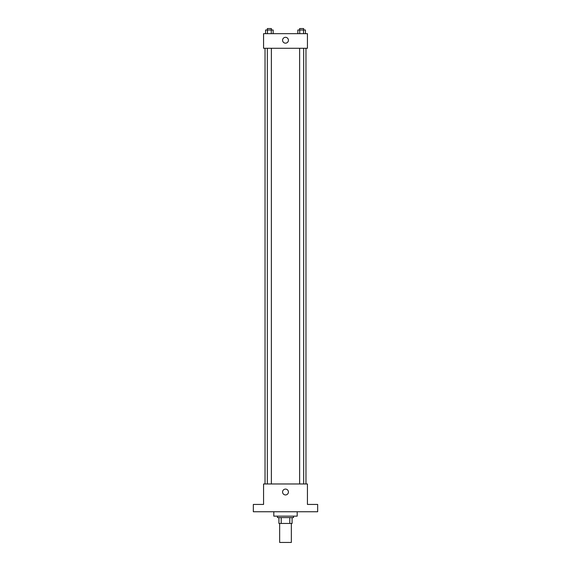 <?xml version="1.0" encoding="UTF-8"?>
<svg xmlns="http://www.w3.org/2000/svg" width="571" height="571" viewBox="0 0 571 571"><rect width="100%" height="100%" fill="white"/><g stroke="black" fill="none" stroke-linecap="round" stroke-linejoin="round"><path stroke-width="0.86" d="M279.654 523.443L279.654 542.45L291.346 542.45L291.346 523.443M289.79 517.597L289.79 523.443L278.919 523.443L278.919 517.597M289.79 523.443L292.081 523.443L292.081 517.597L292.081 523.443M293.544 516.134L293.544 517.597L277.456 517.597L277.456 516.134M281.21 517.597L281.21 523.443M273.802 511.744L273.802 516.134L297.198 516.134L297.198 511.744M317.662 511.744L253.338 511.744L253.338 504.436L263.566 504.436L263.566 483.972L307.434 483.972L307.434 504.436L317.662 504.436L317.662 511.744M288.426 492.009A2.926 2.926 0 0 1 284.037 494.543A2.926 2.926 0 0 1 284.037 489.475A2.926 2.926 0 0 1 288.426 492.009M305.97 48.285L305.97 483.972M299.625 483.972L299.625 48.285M271.375 48.285L271.375 483.972M307.434 48.285L263.566 48.285L263.566 33.668L307.434 33.668L307.434 48.285M288.426 40.248A2.926 2.926 0 0 1 284.037 42.775A2.926 2.926 0 0 1 284.037 37.715A2.926 2.926 0 0 1 288.426 40.248M305.442 33.668L305.442 30.013L297.841 30.013L297.841 33.668M303.536 30.013L303.536 33.668M299.739 30.013L299.739 33.668M299.625 30.013L299.625 28.55L303.658 28.55L303.658 30.013M273.159 33.668L273.159 30.013L265.558 30.013L265.558 33.668M271.261 30.013L271.261 33.668M267.464 30.013L267.464 33.668M267.342 30.013L267.342 28.55L271.375 28.55L271.375 30.013M265.03 48.285L265.03 483.972M303.658 483.972L303.658 48.285M267.342 48.285L267.342 483.972"/></g></svg>
